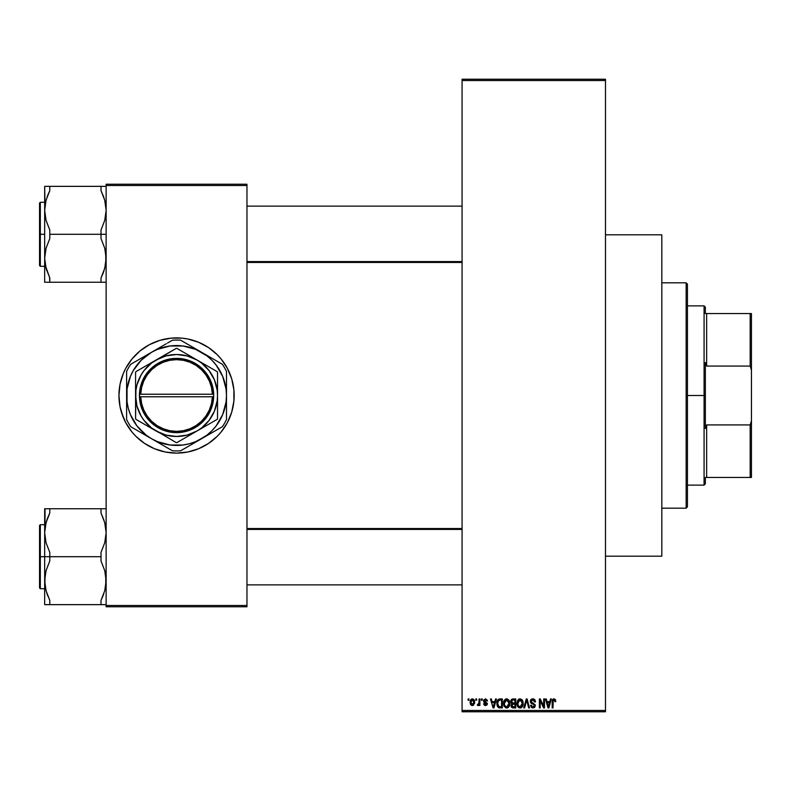 <?xml version="1.0" encoding="UTF-8"?>
<svg xmlns="http://www.w3.org/2000/svg" width="791" height="791" viewBox="0 0 791 791"><rect width="100%" height="100%" fill="white"/><g stroke="black" fill="none" stroke-linecap="round" stroke-linejoin="round"><path stroke-width="1.19" d="M165.25 339.003A57.614 57.614 0 0 0 159.841 340.357L170.905 338.162L182.197 338.162L187.793 338.993L198.6 342.266L208.567 347.595L217.298 354.754L221.094 358.946L227.363 368.339L231.694 378.77L233.889 389.854L233.889 401.146L231.694 412.23L227.363 422.661L221.094 432.054L217.298 436.246L208.567 443.405L198.6 448.734L187.793 452.007L176.551 453.114A57.614 57.614 0 0 1 118.937 395.5A57.614 57.614 0 0 1 176.551 337.886A57.614 57.614 0 0 0 165.368 338.983M118.937 395.53A57.614 57.614 0 0 0 123.317 417.529L120.044 406.742L118.937 395.5L120.044 384.258L123.317 373.451L125.739 368.339L132.018 358.946L139.997 350.957L149.39 344.688L159.831 340.367A57.614 57.614 0 0 0 140.066 350.907M139.928 351.016A57.614 57.614 0 0 0 135.834 354.734M135.795 354.773A57.614 57.614 0 0 0 132.028 358.936M131.998 358.966A57.614 57.614 0 0 0 123.327 373.431M123.317 373.471A57.614 57.614 0 0 0 118.937 395.47M123.327 417.569A57.614 57.614 0 0 0 131.998 432.034L125.739 422.661L121.418 412.23M132.028 432.064A57.614 57.614 0 0 0 135.795 436.227L132.018 432.054M135.834 436.266A57.614 57.614 0 0 0 139.928 439.984M140.066 440.093A57.614 57.614 0 0 0 165.25 451.997M462.082 80.524L462.082 710.476L605.481 710.476L605.481 80.524L462.082 80.524L462.082 79.238L605.481 79.238L605.481 80.524L605.481 79.238L462.082 79.238L462.082 711.762L605.481 711.762L605.481 80.524L462.082 80.524M475.816 700.233L475.816 698.957L476.627 698.957L476.627 700.233L475.816 700.233L476.627 700.233L476.627 698.957L475.816 698.957L476.627 698.957L476.627 700.233L475.816 700.233L475.816 698.957L475.816 700.233M477.329 705.236L477.566 704.306L477.329 705.236L478.1 705.592L477.329 705.236L478.1 705.592L477.329 705.236L478.1 705.592L479.079 704.435L478.298 705.552L477.329 705.236L477.566 704.306L478.871 703.832L479.079 698.957L479.89 698.957L479.89 705.473L479.079 705.473L479.079 704.435L479.079 705.473L479.89 705.473L479.89 698.957L479.079 698.957L479.89 698.957L479.89 705.473L479.079 705.473M481.403 700.233L481.403 698.957L482.213 698.957L482.213 700.233L481.403 700.233L482.213 700.233L482.213 698.957L481.403 698.957L482.213 698.957L482.213 700.233L481.403 700.233L481.403 698.957L481.403 700.233M487.454 700.935L486.643 701.053L485.654 699.788L484.389 700.371L484.517 701.37L487.305 703.347L486.841 705.078L485.13 705.562L483.617 703.723L485.654 704.652L486.465 703.555L483.835 702.171L483.617 700.144L485.466 698.839L487.276 700.154L487.454 700.935L486.643 701.053L487.454 700.935L485.466 698.839L483.499 700.945L486.524 703.861L485.476 704.652L483.617 703.723L485.506 705.592L487.335 703.733L484.31 700.777L485.407 699.768L486.603 700.806M495.562 698.957L494.859 701.627L495.562 698.957L496.422 698.957L493.94 707.915L493.08 707.915L490.479 698.957L491.34 698.957L492.042 701.627L494.859 701.627L492.042 701.627L491.34 698.957L490.479 698.957L493.08 707.915L493.94 707.915L496.422 698.957L495.562 698.957L496.422 698.957L493.94 707.915L493.08 707.915L490.479 698.957L491.34 698.957M506.655 698.839L508.801 699.946L509.8 703.318L508.455 707.322L505.528 707.777L503.659 704.969L504.332 700.203L506.665 698.839L504.332 700.203L503.521 703.426L506.655 708.034C508.929 707.431 509.977 705.859 509.8 703.318L508.999 700.243L506.665 698.839L508.999 700.243M520.231 698.848L521.951 699.679L523.009 701.726L522.357 706.719L520.438 708.004L518.58 707.579L517.373 706.027L516.909 703.426L517.71 700.203L520.043 698.839L517.71 700.203L516.909 703.426L520.043 708.034C522.317 707.431 523.365 705.859 523.187 703.318L522.386 700.243L520.043 698.839L522.386 700.243M554.016 698.839L555.371 699.59L555.786 701.627L554.966 701.746L554.402 699.995L553.225 700.292L552.988 707.915L552.177 707.915L552.464 699.867L554.016 698.839L552.177 701.835L552.177 707.915L552.988 707.915L553.107 700.559L553.977 699.887L554.966 701.746L555.786 701.627L555.302 699.471L554.016 698.839L555.292 699.471M550.506 698.957L549.804 701.627L550.506 698.957L551.357 698.957L548.885 707.915L548.025 707.915L545.424 698.957L546.274 698.957L546.977 701.627L549.804 701.627L546.977 701.627L546.274 698.957L545.424 698.957L548.025 707.915L548.885 707.915L551.357 698.957L550.506 698.957L551.357 698.957L548.885 707.915L548.025 707.915L545.424 698.957L546.274 698.957M543.674 698.957L543.674 706.126L543.674 698.957L544.495 698.957L544.495 707.915L543.625 707.915L540.184 700.727L540.184 707.915L539.373 707.915L539.373 698.957L540.243 698.957L543.674 706.126L540.243 698.957L539.373 698.957L539.373 707.915L540.184 707.915L540.184 700.727L543.625 707.915L544.495 707.915L544.495 698.957L543.674 698.957L544.495 698.957L544.495 707.915L543.625 707.915M534.775 699.649L535.527 701.864L534.716 701.983L533.154 699.916L531.572 700.282L531.107 701.419L531.483 702.408L535.161 704.692L534.33 707.648L531.532 707.599L530.524 705.354L531.334 705.236L532.452 706.927L534.38 706.126L534.162 704.563L531.245 703.407L530.356 702.082L530.979 699.56L533.114 698.848L534.845 699.728L535.527 701.864L532.827 698.839L530.286 701.439L531.532 703.565L534.222 704.633L534.479 705.542L532.956 706.986L531.334 705.236L530.524 705.354L532.976 708.034L535.299 705.582L531.107 701.419L532.758 699.887L534.716 701.983L535.527 701.864L534.716 701.983L533.876 700.223M526.391 701.419L524.591 707.915L523.731 707.915L526.292 698.957L527.093 698.957L529.505 707.915L528.665 707.915L526.737 700.005L524.591 707.915L523.731 707.915L524.591 707.915L526.737 700.005L528.665 707.915L529.505 707.915L527.093 698.957L526.292 698.957L527.093 698.957L529.505 707.915L528.665 707.915L527.063 701.419M513.211 698.957L510.739 701.587L511.955 699.175L515.742 698.957L515.742 707.915L511.569 707.322L510.976 705.394L511.846 703.782L510.739 701.587L511.846 703.782L510.966 705.661L513.211 707.915L515.742 707.915L515.742 698.957L513.221 698.957L515.742 698.957L515.742 707.915L513.211 707.915M496.886 703.792L498.152 699.521L502.354 698.957L502.354 707.915L498.241 707.451L496.886 703.792L498.785 707.747L502.354 707.915L502.354 698.957L499.971 698.957L502.354 698.957L502.354 707.915M470.111 702.279L470.536 700.025L472.237 698.839L473.878 699.541L474.649 701.933L473.463 705.265L472.098 705.572L470.724 704.682L470.111 702.279L472.385 705.592L474.649 702.21L472.385 698.839L470.121 702.556M468.134 700.233L468.134 698.957L468.944 698.957L468.944 700.233L468.134 700.233L468.944 700.233L468.944 698.957L468.134 698.957L468.944 698.957L468.944 700.233L468.134 700.233L468.134 698.957L468.134 700.233M106.132 184.234L246.97 184.234L246.97 185.519L106.132 185.519L106.132 605.481L246.97 605.481L246.97 184.234L106.132 184.234L106.132 185.519L106.132 184.234M176.551 337.886A57.614 57.614 0 0 1 234.166 395.5A57.614 57.614 0 0 1 176.551 453.114L165.309 452.007L154.502 448.734L144.545 443.405L135.815 436.246M106.132 606.766L246.97 606.766L246.97 185.519L106.132 185.519L106.132 606.766L106.132 605.481L246.97 605.481L246.97 606.766L106.132 606.766M176.551 453.114A57.614 57.614 0 0 0 187.734 452.017M187.853 451.997A57.614 57.614 0 0 0 193.261 450.643M193.291 450.633A57.614 57.614 0 0 0 213.036 440.093M213.174 439.984A57.614 57.614 0 0 0 217.278 436.266M217.317 436.227A57.614 57.614 0 0 0 221.084 432.064M221.104 432.034A57.614 57.614 0 0 0 234.166 395.53M234.166 395.47A57.614 57.614 0 0 0 221.104 358.966M221.084 358.936A57.614 57.614 0 0 0 217.317 354.773M217.278 354.734A57.614 57.614 0 0 0 213.174 351.016M213.036 350.907A57.614 57.614 0 0 0 193.291 340.367M193.261 340.357A57.614 57.614 0 0 0 187.853 339.003M231.694 378.77L229.786 373.451M462.082 711.762L462.082 710.476L605.481 710.476L605.481 711.762L462.082 711.762M555.786 701.627L554.956 701.459M554.125 699.897L553.107 700.559L552.988 701.765M553.977 699.887L553.156 700.421M552.988 707.915L552.177 707.915L552.177 701.835M552.316 700.342L552.227 700.836M552.711 699.442L553.295 698.977M548.766 705.285L549.527 702.675L548.766 705.285M548.054 705.602L547.253 702.675L549.527 702.675L547.253 702.675L548.173 706.056M540.184 707.915L539.373 707.915L539.373 698.957L540.243 698.957M533.371 698.878L533.945 699.046M532.956 699.897L532.442 699.906M531.107 701.419L531.265 702.121M532.442 702.892L533.352 703.189M535.289 705.819L534.686 707.332M530.543 705.612L531.404 705.72M531.453 705.898L531.888 706.63M532.333 706.887L533.539 706.907M534.459 705.839L534.093 704.514M533.282 704.138L534.479 705.542L534.222 704.633L534.479 705.542L534.222 704.633L531.384 703.496M531.216 703.387L530.356 702.092M530.326 700.925L530.524 700.262M530.682 699.966L531.77 699.026M531.819 699.007L532.313 698.878M526.292 698.957L523.731 707.915L526.292 698.957M522.732 700.885L522.999 701.686M523.177 702.912L523.177 703.713M523.177 703.723L523.069 704.86M522.91 705.532L522.544 706.403M521.121 707.807L520.438 708.004M518.916 707.767L518.332 707.391M516.978 704.593L517.512 706.323M518.698 699.204L519.331 698.928M519.875 706.976L521.18 706.62M518.58 706.314L519.707 706.956M517.986 701.568L518.065 705.483L517.719 703.456L520.053 699.887L522.376 703.298L521.417 706.432L522.376 703.298L520.033 706.986L518.382 706.066M519.905 699.897L521.358 700.401L520.053 699.887L518.708 700.43L517.739 703.97L518.065 705.483L520.191 706.976M519.529 706.917L520.033 706.986M522.357 702.724L521.18 700.262M522.119 701.577L521.556 700.608M512.746 707.886L511.312 706.956M511.559 703.614L510.976 702.863M510.768 701.063L510.877 700.559M511.065 700.084L511.421 699.57M512.954 698.957L512.43 699.026M511.55 701.577L511.718 700.717L511.55 701.577L513.319 703.14L511.55 701.577L512.35 700.114L511.55 701.577L512.024 702.813L514.921 703.14L513.319 703.14M512.143 706.551L513.507 706.867L511.787 705.325L512.528 706.778M511.787 705.325L511.945 704.761M513.399 704.188L514.921 704.188L514.921 706.867L513.507 706.867L514.921 706.867L514.921 704.188L512.538 704.277L511.807 705.839M512.36 704.356L511.787 705.513M512.558 700.055L514.921 700.005L514.921 703.14L514.921 700.005L512.35 700.114M509.374 700.964L509.612 701.686M509.8 703.713L509.79 702.912M509.523 705.532L509.167 706.403M508.148 707.569L507.051 708.004M503.6 704.593L504.134 706.323M503.62 702.161L503.946 700.955M503.719 701.637L503.936 700.964M505.311 699.204L505.953 698.928M506.487 698.848L507.367 698.928M503.907 705.819L504.183 706.422L503.907 705.819M506.487 706.976L507.802 706.62M505.192 706.314L506.319 706.956M504.747 705.631L506.655 706.986L504.678 705.483L504.332 703.456L504.678 705.483L504.332 703.456L506.665 699.887L504.787 701.142L504.332 703.456L504.609 701.568M508.9 704.583L508.89 702.161L507.792 700.262M506.517 699.897L507.743 700.223L506.665 699.887L508.989 703.298L506.804 706.976M508.03 706.432L508.732 705.265M508.237 706.205L508.969 702.724M500.07 707.915L499.418 707.886M497.48 706.482L496.906 704.119M499.764 698.957L499.971 698.957C497.697 699.422 496.669 700.935 496.886 703.486L496.886 703.486M498.162 699.521L499.2 699.026M496.956 704.722L497.242 705.918M498.538 700.47L498.023 701.31L500.07 700.005L501.543 700.005L501.543 706.867L498.933 706.689L497.697 703.496L497.915 701.676M499.734 700.015L498.686 700.342M497.915 705.285L498.933 706.689L501.543 706.867L501.543 700.005L499.912 700.005M498.281 706.086L500.1 706.867L499.072 706.749M498.32 700.717L497.707 703.95M493.821 705.285L494.583 702.675L493.821 705.285M493.446 706.986L492.991 705.137L493.525 706.551M492.991 705.137L493.238 706.056M492.318 702.675L494.583 702.675L492.318 702.675M486.643 701.053L485.407 699.768L484.31 700.777L485.694 701.854M484.31 700.777L485.328 701.736L484.517 701.37M487.335 703.733L487.226 704.455M484.774 705.473L483.766 704.455M483.617 703.723L484.517 704.01M485.219 704.633L484.428 703.614L485.654 704.652M485.476 704.652L486.524 703.861L485.328 702.952L486.524 703.861M478.15 704.425L477.566 704.306L478.921 703.664L478.15 704.425L479.079 702.329L478.15 704.425L478.921 703.664M479.079 698.957L479.079 702.329M474.205 700.015L474.56 701.063M474.63 702.784L474.491 703.664M472.237 705.582L471.535 705.394M470.576 704.455L470.21 703.397M470.2 701.133L470.635 699.867M471.476 699.056L472.079 698.858M471.644 700.045L470.942 701.825L471.337 704.03M473.384 704.099L473.839 702.22L472.405 704.652L473.384 704.099L473.71 701.034L472.168 699.788L473.829 701.815M471.189 703.772L472.405 704.652L470.932 702.22L472.563 699.788M473.779 701.38L473.631 700.806M548.262 706.432L548.657 705.71M518.5 700.648L518.174 701.142M505.123 700.648L504.787 701.142M498.023 701.31L497.717 702.942M497.796 704.751L497.984 705.493M470.942 701.825L470.942 702.616M473.374 700.312L472.751 699.837M686.153 282.822L687.428 284.107L687.428 506.893L686.153 508.178L661.82 508.178L686.153 508.178L686.153 282.822L661.82 282.822L686.153 282.822L686.153 508.178L687.428 506.893L687.428 284.107L686.153 282.822M605.481 234.808L661.82 234.808L605.481 234.808M661.82 556.192L605.481 556.192L661.82 556.192L661.82 234.808L661.82 556.192M46.036 590.64L44.919 584.875L45.028 575.611L46.046 570.647L49.793 560.977L49.793 552.425L46.066 542.814L44.672 532.729L44.672 556.706L49.793 556.706L49.793 552.425L46.066 542.814L44.672 532.729L46.046 522.703L49.793 513.033L49.793 508.751L101.011 508.751L101.011 513.033L104.738 522.643L106.132 532.729L104.748 542.755L101.011 552.425L101.011 556.706L49.793 556.706L101.011 556.706L101.011 560.977L104.738 570.588L106.132 580.673L104.748 590.709L101.011 600.369L101.011 604.65L49.793 604.65L49.793 600.369L46.066 590.768L44.672 580.673L46.046 570.647L49.793 560.977L49.793 556.706L44.672 556.706L44.672 604.65L105.767 604.65M40.321 556.706L40.321 524.69L40.321 556.706L44.672 556.706L40.321 556.706L40.321 588.712L39.55 587.94L39.55 525.461L40.321 588.712L40.321 556.706L39.55 556.706L39.55 525.461L40.321 524.69L40.321 556.706M103.759 593.893L101.011 600.369L103.127 595.603L101.011 600.369L101.011 604.65M105.411 587.911L104.738 590.748M46.056 590.739L45.581 588.801M47.242 594.466L47.668 595.593L47.242 594.466M105.885 528.536L104.738 522.663L106.132 532.729L105.776 537.791L104.748 542.755L101.011 552.425L101.011 560.977L104.738 570.588L105.767 575.571L105.776 585.736M47.687 517.779L49.793 513.033L47.678 517.789L49.793 513.033L49.793 508.751L44.672 508.751L44.672 604.65L49.754 604.65M45.394 525.491L47.045 519.509M105.776 508.751L49.793 508.751M39.55 556.706L39.55 587.94L39.55 556.706M49.793 604.65L49.793 600.369L46.738 592.993M45.028 508.751L45.038 527.617M45.453 525.194L47.242 518.936M46.056 508.751L47.678 508.751M103.295 508.751L101.011 508.751L101.011 513.033L104.066 520.409M101.268 513.567L101.011 513.033M105.351 525.194L104.748 522.703L105.351 525.194M462.082 529.426L246.97 529.426L462.082 529.426M246.97 261.574L462.082 261.574L246.97 261.574M705.354 313.552L705.354 307.155L705.354 313.552L706.64 313.552L705.354 313.552M706.64 366.075L706.64 313.552L706.64 366.075L750.175 366.075L751.45 370.119L751.45 420.881L750.175 424.925L706.64 424.925L705.354 428.514L705.354 362.486L706.64 366.075L750.175 366.075L750.175 313.552L706.64 313.552L750.175 313.552L750.175 366.075L751.45 370.119L751.45 477.448L751.45 420.881L750.175 424.925L706.64 424.925L705.354 428.514L705.354 395.5L704.079 395.5L705.354 395.5L705.354 362.486L706.64 366.075M687.428 305.87L704.079 305.87L704.079 395.5L704.079 305.87L705.354 307.155M687.428 395.5L704.079 395.5L687.428 395.5M705.354 477.448L705.354 483.845L705.354 477.448L706.64 477.448L706.64 424.925L706.64 477.448L751.45 477.448L750.175 477.448L750.175 424.925L750.175 477.448L705.354 477.448M687.428 485.13L704.079 485.13L704.079 395.5L704.079 485.13L705.354 483.845M751.45 313.552L750.175 313.552L751.45 313.552L751.45 370.119L751.45 313.552M104.066 198.007L101.011 190.631L101.011 186.35L49.793 186.35L106.132 186.35L101.011 186.35L101.011 190.631L104.738 200.232L106.132 210.327L104.748 220.353L101.011 230.023L101.011 234.294L106.132 234.294L101.011 234.294L101.011 238.575L104.738 248.186L106.132 258.271L104.748 268.297L101.011 277.967L103.127 273.211L101.011 277.967L101.011 282.249L49.793 282.249L49.793 277.967L46.066 268.357L44.672 258.271L46.046 248.245L49.793 238.575L49.793 230.023L46.066 220.412L44.672 210.327L46.046 200.291L49.793 190.631L47.678 195.397M40.321 234.294L40.321 266.31L40.321 234.294L39.55 234.294L39.55 265.539L39.55 203.06L40.321 202.288L40.321 266.31L39.55 265.539L39.55 234.294L44.672 234.294L40.321 234.294L40.321 202.288L40.321 234.294M105.411 265.509L103.759 271.491M44.919 262.464L46.066 268.337L44.672 258.271L44.672 282.249L105.767 282.249M105.776 205.264L104.768 200.36M103.572 196.583L103.127 195.407L103.572 196.583M47.045 197.107L49.793 190.631L49.793 186.35L44.672 186.35L44.672 258.271L46.046 248.245L49.793 238.575L49.793 234.294L101.011 234.294L49.793 234.294L49.793 230.023L46.066 220.412L44.672 210.327L44.672 282.249L46.066 282.249L45.028 282.249M45.394 203.089L46.056 200.261M104.738 200.252L106.132 210.327L105.776 215.389L104.748 220.353L101.011 230.023L101.011 238.575L104.738 248.186L105.767 253.16L105.776 263.334M39.55 234.294L39.55 203.06L39.55 234.294M47.687 195.377L49.793 190.631L49.793 186.35L44.672 186.35L45.028 205.264M46.056 186.35L49.793 186.35M49.536 277.433L49.793 282.249L47.509 282.249M46.738 270.591L45.453 265.806L49.793 277.967M101.011 282.249L101.011 277.967L103.117 273.221M105.351 265.806L103.552 272.064M105.223 524.601L105.767 527.617M105.776 604.65L104.748 604.65M44.919 584.875L45.018 585.696M47.331 518.708L47.668 517.808M44.919 528.536L45.028 527.666M105.351 588.217L104.768 590.64M105.885 584.875L105.776 585.696M105.223 202.199L105.767 205.215M45.581 266.399L45.038 263.383M45.453 202.783L46.036 200.36M44.919 206.125L45.018 205.304M104.738 282.249L103.117 282.249M103.473 272.292L103.127 273.192M212.384 396.775L140.729 396.775L141.629 403.588L143.814 410.104L147.195 416.076L151.654 421.296L157.033 425.578L163.134 428.742L169.719 430.69L176.551 431.352L183.393 430.69L189.978 428.742L196.069 425.578L201.448 421.296L205.907 416.076L209.299 410.104L211.484 403.588L212.384 396.775A35.852 35.852 0 0 1 176.551 431.352A35.852 35.852 0 0 1 140.729 396.775L139.443 396.775A37.128 37.128 0 0 0 176.551 432.628A37.128 37.128 0 0 0 213.659 396.775L212.384 396.775L213.659 396.775L212.739 403.835L210.475 410.588L206.975 416.788L202.348 422.206L196.781 426.636L190.463 429.928L183.641 431.945L176.551 432.628L169.462 431.945L162.639 429.928L156.321 426.636L150.755 422.206L146.127 416.788L142.627 410.588L140.373 403.835L139.424 394.225L140.373 387.165L142.627 380.412L146.127 374.212L150.755 368.794L156.321 364.364L162.639 361.072L169.462 359.055L176.551 358.372L183.641 359.055L190.463 361.072L196.781 364.364L202.348 368.794L206.975 374.212L210.475 380.412L212.739 387.165L213.689 394.225A37.128 37.128 0 0 0 176.551 358.372A37.128 37.128 0 0 0 139.443 394.225L212.384 394.225L211.484 387.412L209.299 380.896L205.907 374.924L201.448 369.704L196.069 365.422L189.978 362.258L183.393 360.31L176.551 359.648L169.719 360.31L163.134 362.258L157.033 365.422L151.654 369.704L147.195 374.924L143.814 380.896L141.629 387.412L140.729 394.225A35.852 35.852 0 0 1 176.551 359.648A35.852 35.852 0 0 1 212.384 394.225L213.659 394.225L213.689 396.775L140.729 396.775M176.215 348.386L151.605 362.99L144.051 370.554L141.065 375.013L136.972 384.891L135.933 390.151L135.577 418.765A47.114 47.114 0 0 0 135.914 419.349L156.064 430.986A40.974 40.974 0 0 1 135.577 395.5L135.577 372.235A47.114 47.114 0 0 1 135.914 371.651A47.114 47.114 0 0 0 135.577 372.235L135.577 395.5A40.974 40.974 0 0 1 197.038 360.014L176.887 348.386A47.114 47.114 0 0 0 176.215 348.386L135.914 371.651L176.215 348.386A47.114 47.114 0 0 1 176.887 348.386M135.577 418.746L135.577 372.264M217.525 418.765A47.114 47.114 0 0 1 217.189 419.349A47.114 47.114 0 0 0 217.525 418.765L217.525 395.5A40.974 40.974 0 0 1 197.038 430.986L217.189 419.349L197.038 430.986A40.974 40.974 0 0 1 156.064 430.986L135.933 419.359M193.577 443.326L206.955 435.119L211.859 430.808L216.17 425.894L222.686 414.613L226.058 402.016L226.483 395.5L226.058 388.984L222.686 376.387L216.17 365.106L211.859 360.192L206.955 355.881L195.664 349.365L183.067 345.993L170.035 345.993L157.439 349.365L151.585 352.252L141.243 360.192L133.303 370.534L130.416 376.387L127.044 388.984L127.044 402.016L128.32 408.423L130.416 414.613L136.932 425.894L146.157 435.119L151.585 438.748L157.439 441.635L170.035 445.007L183.067 445.007L189.474 443.731L195.664 441.635L212.206 432.578M217.189 371.651A47.114 47.114 0 0 1 217.525 372.235A47.114 47.114 0 0 0 217.189 371.651L197.038 360.014A40.974 40.974 0 0 1 217.525 395.5L217.525 372.235M176.887 442.614A47.114 47.114 0 0 1 176.215 442.614A47.114 47.114 0 0 0 176.887 442.614L217.189 419.349M135.914 371.651L156.064 360.014L165.952 355.92L176.551 354.526L187.16 355.92L197.038 360.014L201.497 362.99L209.061 370.554L214.41 379.818L217.179 390.151L217.525 395.5L217.179 400.849L214.41 411.182L209.061 420.446L201.497 428.01L197.038 430.986L187.16 435.08L176.551 436.474L165.952 435.08L156.064 430.986L135.914 419.349A47.114 47.114 0 0 1 135.577 418.765L135.577 395.5L136.972 406.109L141.065 415.987L144.051 420.446L151.605 428.01L176.215 442.614M209.457 356.84L186.933 343.828M159.525 347.674L136.991 360.686M162.264 346.082L130.723 364.295A55.439 55.439 0 0 0 126.619 371.414L126.619 419.586A55.439 55.439 0 0 0 130.723 426.705L162.264 444.918M166.268 343.778L162.313 346.062M143.646 434.16L172.448 450.791A55.439 55.439 0 0 0 180.664 450.791L222.38 426.705A55.439 55.439 0 0 0 226.483 419.586L226.483 371.414A55.439 55.439 0 0 0 222.38 364.295L180.664 340.209A55.439 55.439 0 0 0 172.448 340.209L167.445 343.096M190.839 444.918L180.664 450.791L190.789 444.938M217.387 429.592L222.38 426.705A55.439 55.439 0 0 0 226.483 419.586L226.483 395.5A49.932 49.932 0 0 1 151.585 438.748A49.932 49.932 0 0 1 126.619 395.5L126.619 407.83M126.619 378.355L126.619 395.5A49.932 49.932 0 0 1 201.517 352.252A49.932 49.932 0 0 1 226.483 395.5L226.483 386.275M226.483 389.291L226.483 395.5M226.483 377.238L226.483 378.078M222.38 364.295A55.439 55.439 0 0 1 226.483 371.414M216.21 360.736L217.357 361.398M201.517 352.252L206.866 355.347M193.577 347.674L196.128 349.138M172.448 340.209A55.439 55.439 0 0 1 180.664 340.209L185.658 343.096M151.585 352.252L156.934 349.167M143.646 356.84L146.187 355.367M126.619 371.414A55.439 55.439 0 0 1 130.723 364.295L135.726 361.408M126.619 377.228L126.619 375.033M126.619 389.271L126.619 386.275M126.619 401.729L126.619 395.5M126.619 407.78L126.619 404.725M126.619 413.742L126.619 412.892M130.723 426.705A55.439 55.439 0 0 1 126.619 419.586M136.902 430.264L135.765 429.612M151.585 438.748L146.187 435.633M180.664 450.791A55.439 55.439 0 0 1 172.448 450.791L167.445 447.904M186.834 447.222L185.697 447.884M201.517 438.748L196.128 441.862M159.525 443.326L156.984 441.862M166.169 447.172L162.313 444.938M226.483 401.729L226.483 404.725M209.457 434.16L206.916 435.633M216.111 430.324L212.275 432.539M136.952 365.086L133.303 370.534M216.161 425.914L219.799 420.466M139.443 396.775L139.424 394.225L139.424 396.775M140.729 394.225L212.384 394.225M44.672 524.69L40.321 524.69M44.672 588.712L40.321 588.712M246.97 584.875L462.082 584.875M246.97 528.536L462.082 528.536M462.082 206.125L246.97 206.125M462.082 262.464L246.97 262.464M44.672 266.31L40.321 266.31M44.672 202.288L40.321 202.288"/></g></svg>
